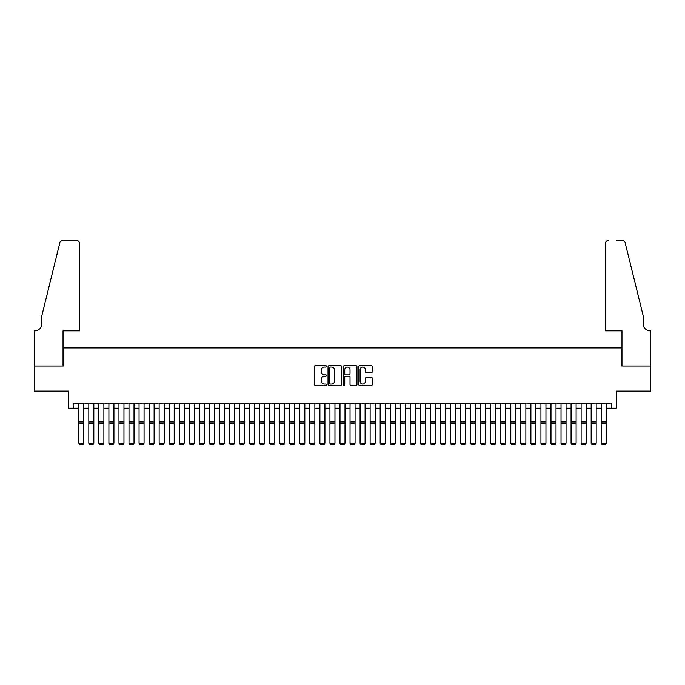 <?xml version="1.0" encoding="UTF-8"?>
<svg xmlns="http://www.w3.org/2000/svg" width="685" height="685" viewBox="0 0 685 685"><rect width="100%" height="100%" fill="white"/><g stroke="black" fill="none" stroke-linecap="round" stroke-linejoin="round"><path stroke-width="1.03" d="M326.428 366.364A0.694 0.694 0 0 0 325.735 365.67L315.254 365.67A0.985 0.985 0 0 0 314.269 366.655L314.269 384.405A0.985 0.985 0 0 0 315.254 385.398L325.735 385.398A0.694 0.694 0 0 0 326.428 384.705A0.694 0.694 0 0 0 325.735 384.011L324.382 384.011A3.16 3.16 0 0 1 321.222 380.86L321.222 379.379A3.16 3.16 0 0 1 324.382 376.219L325.735 376.219A0.694 0.694 0 0 0 326.428 375.534A0.694 0.694 0 0 0 325.735 374.841L324.382 374.841A3.16 3.16 0 0 1 321.222 371.69L321.222 370.208A3.16 3.16 0 0 1 324.382 367.049L325.735 367.049A0.694 0.694 0 0 0 326.428 366.364M371.321 372.623A0.985 0.985 0 0 0 372.306 371.638L372.306 366.655A0.985 0.985 0 0 0 371.321 365.67L359.685 365.67A0.985 0.985 0 0 0 358.7 366.655L358.7 384.405A0.985 0.985 0 0 0 359.685 385.398L371.321 385.398A0.985 0.985 0 0 0 372.306 384.405L372.306 378.394A0.985 0.985 0 0 0 371.321 377.409L366.338 377.409A0.985 0.985 0 0 0 365.353 378.394L365.353 381.374A2.637 2.637 0 0 1 362.716 384.011A2.637 2.637 0 0 1 360.079 381.374L360.079 369.686A2.637 2.637 0 0 1 362.716 367.049A2.637 2.637 0 0 1 365.353 369.686L365.353 371.638A0.985 0.985 0 0 0 366.338 372.623L371.321 372.623M73.732 408.183L73.732 403.165L611.268 403.165L611.268 408.183L616.286 408.183L616.286 391.109L650.699 391.109L650.699 365.987L621.817 365.987L621.817 347.903L63.183 347.903L63.183 365.987L34.301 365.987L34.301 391.109L68.714 391.109L68.714 408.183L78.758 408.183M341.635 366.655A0.985 0.985 0 0 0 340.65 365.67L329.014 365.67A0.985 0.985 0 0 0 328.029 366.655L328.029 384.405A0.985 0.985 0 0 0 329.014 385.398L340.65 385.398A0.985 0.985 0 0 0 341.635 384.405L341.635 366.655M344.349 365.67L355.986 365.67A0.985 0.985 0 0 1 356.971 366.655L356.971 384.405A0.985 0.985 0 0 1 355.986 385.398L351.003 385.398A0.985 0.985 0 0 1 350.018 384.405L350.018 377.212A0.985 0.985 0 0 0 349.033 376.219L345.728 376.219A0.985 0.985 0 0 0 344.743 377.212L344.743 384.705A0.694 0.694 0 0 1 344.05 385.398A0.694 0.694 0 0 1 343.365 384.705L343.365 366.655A0.985 0.985 0 0 1 344.349 365.67M83.784 408.183L88.81 408.183M93.828 408.183L98.854 408.183M103.88 408.183L108.898 408.183M113.924 408.183L118.95 408.183M123.968 408.183L128.994 408.183M134.02 408.183L139.046 408.183M144.064 408.183L149.09 408.183M154.116 408.183L159.134 408.183M164.16 408.183L169.186 408.183M174.213 408.183L179.23 408.183M184.256 408.183L189.283 408.183M194.3 408.183L199.326 408.183M204.353 408.183L209.37 408.183M214.396 408.183L219.423 408.183M224.449 408.183L229.466 408.183M234.493 408.183L239.519 408.183M244.536 408.183L249.563 408.183M254.589 408.183L259.606 408.183M264.633 408.183L269.659 408.183M274.685 408.183L279.703 408.183M284.729 408.183L289.755 408.183M294.773 408.183L299.799 408.183M304.825 408.183L309.843 408.183M314.869 408.183L319.895 408.183M324.921 408.183L329.939 408.183M334.965 408.183L339.991 408.183M345.009 408.183L350.035 408.183M355.061 408.183L360.079 408.183M365.105 408.183L370.131 408.183M375.157 408.183L380.175 408.183M385.201 408.183L390.227 408.183M395.245 408.183L400.271 408.183M405.297 408.183L410.315 408.183M415.341 408.183L420.367 408.183M425.394 408.183L430.411 408.183M435.437 408.183L440.464 408.183M445.481 408.183L450.507 408.183M455.534 408.183L460.551 408.183M465.577 408.183L470.604 408.183M475.63 408.183L480.647 408.183M485.674 408.183L490.7 408.183M495.717 408.183L500.744 408.183M505.77 408.183L510.787 408.183M515.814 408.183L520.84 408.183M525.866 408.183L530.884 408.183M535.91 408.183L540.936 408.183M545.954 408.183L550.98 408.183M556.006 408.183L561.032 408.183M566.05 408.183L571.076 408.183M576.102 408.183L581.12 408.183M586.146 408.183L591.172 408.183M596.19 408.183L601.216 408.183M606.242 408.183L611.268 408.183M330.101 367.049A0.694 0.694 0 0 0 329.408 367.742L329.408 383.326A0.694 0.694 0 0 0 330.101 384.011L331.531 384.011A3.16 3.16 0 0 0 334.682 380.86L334.682 370.208A3.16 3.16 0 0 0 331.531 367.049L330.101 367.049M350.018 369.737A2.637 2.637 0 0 0 347.381 367.1A2.637 2.637 0 0 0 344.743 369.737L344.743 373.856A0.985 0.985 0 0 0 345.728 374.841L349.033 374.841A0.985 0.985 0 0 0 350.018 373.856L350.018 369.737M83.784 403.165L83.784 443.358L83.031 444.599L79.511 444.531L83.031 444.599M79.511 444.599L78.758 443.178L83.784 443.178L83.031 444.531M78.758 403.165L78.758 443.178L79.511 444.531M79.511 330.821L79.511 243.415A3.014 3.014 0 0 0 76.497 240.401L62.78 240.401A3.014 3.014 0 0 0 59.86 242.687L41.836 315.751L41.836 323.791A7.03 7.03 0 0 1 34.807 330.821L34.25 330.821L34.25 365.987L63.037 365.987L63.037 330.821L79.511 330.821L79.511 243.415C79.323 241.591 78.313 240.589 76.497 240.401L68.157 240.401M59.86 242.687C60.622 241.034 60.622 241.034 59.86 242.687C60.622 241.034 60.622 241.034 59.86 242.687M41.836 323.791A7.03 7.03 0 0 1 34.807 330.821M605.489 330.821L605.489 243.415L605.489 330.821L621.963 330.821L621.963 365.987L650.75 365.987L650.75 330.821L650.193 330.821A7.03 7.03 0 0 1 643.164 323.791A7.03 7.03 0 0 0 650.193 330.821M637.641 293.351L625.14 242.687L643.164 315.751L643.164 323.791M616.842 240.401L622.22 240.401A3.014 3.014 0 0 1 625.14 242.687C624.378 241.034 624.378 241.034 625.14 242.687C624.378 241.034 624.378 241.034 625.14 242.687M608.503 240.401A3.014 3.014 0 0 0 605.489 243.415C605.677 241.591 606.687 240.589 608.503 240.401M88.81 443.358L89.564 444.599L88.81 443.178L93.828 443.178L93.074 444.599L89.564 444.531L93.074 444.599M98.854 443.358L99.608 444.599L98.854 443.178L103.88 443.178L103.127 444.599L99.608 444.531L103.127 444.599M108.898 443.358L109.651 444.599L108.898 443.178L113.924 443.178L113.171 444.599L109.651 444.531L113.171 444.599M118.95 443.358L119.704 444.599L118.95 443.178L123.968 443.178L123.214 444.599L119.704 444.531L123.214 444.599M93.828 403.165L93.828 443.178L93.074 444.531M88.81 403.165L88.81 443.178L89.564 444.531M103.88 403.165L103.88 443.178L103.127 444.531M98.854 403.165L98.854 443.178L99.608 444.531M113.924 403.165L113.924 443.178L113.171 444.531M108.898 403.165L108.898 443.178L109.651 444.531M123.968 403.165L123.968 443.178L123.214 444.531M118.95 403.165L118.95 443.178L119.704 444.531M128.994 443.358L129.748 444.599L128.994 443.178L134.02 443.178L133.267 444.599L129.748 444.531L133.267 444.599M134.02 403.165L134.02 443.178L133.267 444.531M128.994 403.165L128.994 443.178L129.748 444.531M139.046 443.358L139.8 444.599L139.046 443.178L144.064 443.178L143.311 444.599L139.8 444.531L143.311 444.599M144.064 403.165L144.064 443.178L143.311 444.531M139.046 403.165L139.046 443.178L139.8 444.531M149.09 443.358L149.844 444.599L149.09 443.178L154.116 443.178L153.363 444.599L149.844 444.531L153.363 444.599M154.116 403.165L154.116 443.178L153.363 444.531M149.09 403.165L149.09 443.178L149.844 444.531M159.134 443.358L159.888 444.599L159.134 443.178L164.16 443.178L163.407 444.599L159.888 444.531L163.407 444.599M164.16 403.165L164.16 443.178L163.407 444.531M159.134 403.165L159.134 443.178L159.888 444.531M169.186 443.358L169.94 444.599L169.186 443.178L174.213 443.178L173.451 444.599L169.94 444.531L173.451 444.599M174.213 403.165L174.213 443.178L173.451 444.531M169.186 403.165L169.186 443.178L169.94 444.531M179.23 443.358L179.984 444.599L179.23 443.178L184.256 443.178L183.503 444.599L179.984 444.531L183.503 444.599M184.256 403.165L184.256 443.178L183.503 444.531M179.23 403.165L179.23 443.178L179.984 444.531M189.283 443.358L190.036 444.599L189.283 443.178L194.3 443.178L193.547 444.599L190.036 444.531L193.547 444.599M194.3 403.165L194.3 443.178L193.547 444.531M189.283 403.165L189.283 443.178L190.036 444.531M199.326 443.358L200.08 444.599L199.326 443.178L204.353 443.178L203.599 444.599L200.08 444.531L203.599 444.599M204.353 403.165L204.353 443.178L203.599 444.531M199.326 403.165L199.326 443.178L200.08 444.531M209.37 443.358L210.124 444.599L209.37 443.178L214.396 443.178L213.643 444.599L210.124 444.531L213.643 444.599M214.396 403.165L214.396 443.178L213.643 444.531M209.37 403.165L209.37 443.178L210.124 444.531M219.423 443.358L220.176 444.599L219.423 443.178L224.449 443.178L223.695 444.599L220.176 444.531L223.695 444.599M224.449 403.165L224.449 443.178L223.695 444.531M219.423 403.165L219.423 443.178L220.176 444.531M229.466 443.358L230.22 444.599L229.466 443.178L234.493 443.178L233.739 444.599L230.22 444.531L233.739 444.599M234.493 403.165L234.493 443.178L233.739 444.531M229.466 403.165L229.466 443.178L230.22 444.531M239.519 443.358L240.272 444.599L239.519 443.178L244.536 443.178L243.783 444.599L240.272 444.531L243.783 444.599M244.536 403.165L244.536 443.178L243.783 444.531M239.519 403.165L239.519 443.178L240.272 444.531M249.563 443.358L250.316 444.599L249.563 443.178L254.589 443.178L253.835 444.599L250.316 444.531L253.835 444.599M254.589 403.165L254.589 443.178L253.835 444.531M249.563 403.165L249.563 443.178L250.316 444.531M259.606 443.358L260.36 444.599L259.606 443.178L264.633 443.178L263.879 444.599L260.36 444.531L263.879 444.599M264.633 403.165L264.633 443.178L263.879 444.531M259.606 403.165L259.606 443.178L260.36 444.531M269.659 443.358L270.412 444.599L269.659 443.178L274.685 443.178L273.931 444.599L270.412 444.531L273.931 444.599M274.685 403.165L274.685 443.178L273.931 444.531M269.659 403.165L269.659 443.178L270.412 444.531M279.703 443.358L280.456 444.599L279.703 443.178L284.729 443.178L283.975 444.599L280.456 444.531L283.975 444.599M284.729 403.165L284.729 443.178L283.975 444.531M279.703 403.165L279.703 443.178L280.456 444.531M289.755 443.358L290.508 444.599L289.755 443.178L294.773 443.178L294.019 444.599L290.508 444.531L294.019 444.599M294.773 403.165L294.773 443.178L294.019 444.531M289.755 403.165L289.755 443.178L290.508 444.531M299.799 443.358L300.552 444.599L299.799 443.178L304.825 443.178L304.072 444.599L300.552 444.531L304.072 444.599M304.825 403.165L304.825 443.178L304.072 444.531M299.799 403.165L299.799 443.178L300.552 444.531M309.843 443.358L310.596 444.599L309.843 443.178L314.869 443.178L314.115 444.599L310.596 444.531L314.115 444.599M314.869 403.165L314.869 443.178L314.115 444.531M309.843 403.165L309.843 443.178L310.596 444.531M319.895 443.358L320.649 444.599L319.895 443.178L324.921 443.178L324.168 444.599L320.649 444.531L324.168 444.599M324.921 403.165L324.921 443.178L324.168 444.531M319.895 403.165L319.895 443.178L320.649 444.531M329.939 443.358L330.692 444.599L329.939 443.178L334.965 443.178L334.212 444.599L330.692 444.531L334.212 444.599M334.965 403.165L334.965 443.178L334.212 444.531M329.939 403.165L329.939 443.178L330.692 444.531M339.991 443.358L340.745 444.599L339.991 443.178L345.009 443.178L344.255 444.599L340.745 444.531L344.255 444.599M345.009 403.165L345.009 443.178L344.255 444.531M339.991 403.165L339.991 443.178L340.745 444.531M350.035 443.358L350.788 444.599L350.035 443.178L355.061 443.178L354.308 444.599L350.788 444.531L354.308 444.599M355.061 403.165L355.061 443.178L354.308 444.531M350.035 403.165L350.035 443.178L350.788 444.531M360.079 443.358L360.832 444.599L360.079 443.178L365.105 443.178L364.351 444.599L360.832 444.531L364.351 444.599M365.105 403.165L365.105 443.178L364.351 444.531M360.079 403.165L360.079 443.178L360.832 444.531M370.131 443.358L370.885 444.599L370.131 443.178L375.157 443.178L374.404 444.599L370.885 444.531L374.404 444.599M375.157 403.165L375.157 443.178L374.404 444.531M370.131 403.165L370.131 443.178L370.885 444.531M380.175 443.358L380.928 444.599L380.175 443.178L385.201 443.178L384.448 444.599L380.928 444.531L384.448 444.599M385.201 403.165L385.201 443.178L384.448 444.531M380.175 403.165L380.175 443.178L380.928 444.531M390.227 443.358L390.981 444.599L390.227 443.178L395.245 443.178L394.492 444.599L390.981 444.531L394.492 444.599M395.245 403.165L395.245 443.178L394.492 444.531M390.227 403.165L390.227 443.178L390.981 444.531M400.271 443.358L401.025 444.599L400.271 443.178L405.297 443.178L404.544 444.599L401.025 444.531L404.544 444.599M405.297 403.165L405.297 443.178L404.544 444.531M400.271 403.165L400.271 443.178L401.025 444.531M410.315 443.358L411.068 444.599L410.315 443.178L415.341 443.178L414.588 444.599L411.068 444.531L414.588 444.599M415.341 403.165L415.341 443.178L414.588 444.531M410.315 403.165L410.315 443.178L411.068 444.531M420.367 443.358L421.121 444.599L420.367 443.178L425.394 443.178L424.64 444.599L421.121 444.531L424.64 444.599M425.394 403.165L425.394 443.178L424.64 444.531M420.367 403.165L420.367 443.178L421.121 444.531M430.411 443.358L431.165 444.599L430.411 443.178L435.437 443.178L434.684 444.599L431.165 444.531L434.684 444.599M435.437 403.165L435.437 443.178L434.684 444.531M430.411 403.165L430.411 443.178L431.165 444.531M440.464 443.358L441.217 444.599L440.464 443.178L445.481 443.178L444.728 444.599L441.217 444.531L444.728 444.599M445.481 403.165L445.481 443.178L444.728 444.531M440.464 403.165L440.464 443.178L441.217 444.531M450.507 443.358L451.261 444.599L450.507 443.178L455.534 443.178L454.78 444.599L451.261 444.531L454.78 444.599M455.534 403.165L455.534 443.178L454.78 444.531M450.507 403.165L450.507 443.178L451.261 444.531M460.551 443.358L461.305 444.599L460.551 443.178L465.577 443.178L464.824 444.599L461.305 444.531L464.824 444.599M465.577 403.165L465.577 443.178L464.824 444.531M460.551 403.165L460.551 443.178L461.305 444.531M470.604 443.358L471.357 444.599L470.604 443.178L475.63 443.178L474.876 444.599L471.357 444.531L474.876 444.599M475.63 403.165L475.63 443.178L474.876 444.531M470.604 403.165L470.604 443.178L471.357 444.531M480.647 443.358L481.401 444.599L480.647 443.178L485.674 443.178L484.92 444.599L481.401 444.531L484.92 444.599M485.674 403.165L485.674 443.178L484.92 444.531M480.647 403.165L480.647 443.178L481.401 444.531M490.7 443.358L491.453 444.599L490.7 443.178L495.717 443.178L494.964 444.599L491.453 444.531L494.964 444.599M495.717 403.165L495.717 443.178L494.964 444.531M490.7 403.165L490.7 443.178L491.453 444.531M500.744 443.358L501.497 444.599L500.744 443.178L505.77 443.178L505.016 444.599L501.497 444.531L505.016 444.599M505.77 403.165L505.77 443.178L505.016 444.531M500.744 403.165L500.744 443.178L501.497 444.531M510.787 443.358L511.549 444.599L510.787 443.178L515.814 443.178L515.06 444.599L511.549 444.531L515.06 444.599M515.814 403.165L515.814 443.178L515.06 444.531M510.787 403.165L510.787 443.178L511.549 444.531M520.84 443.358L521.593 444.599L520.84 443.178L525.866 443.178L525.112 444.599L521.593 444.531L525.112 444.599M525.866 403.165L525.866 443.178L525.112 444.531M520.84 403.165L520.84 443.178L521.593 444.531M530.884 443.358L531.637 444.599L530.884 443.178L535.91 443.178L535.156 444.599L531.637 444.531L535.156 444.599M535.91 403.165L535.91 443.178L535.156 444.531M530.884 403.165L530.884 443.178L531.637 444.531M540.936 443.358L541.689 444.599L540.936 443.178L545.954 443.178L545.2 444.599L541.689 444.531L545.2 444.599M545.954 403.165L545.954 443.178L545.2 444.531M540.936 403.165L540.936 443.178L541.689 444.531M550.98 443.358L551.733 444.599L550.98 443.178L556.006 443.178L555.252 444.599L551.733 444.531L555.252 444.599M556.006 403.165L556.006 443.178L555.252 444.531M550.98 403.165L550.98 443.178L551.733 444.531M561.032 443.358L561.786 444.599L561.032 443.178L566.05 443.178L565.296 444.599L561.786 444.531L565.296 444.599M566.05 403.165L566.05 443.178L565.296 444.531M561.032 403.165L561.032 443.178L561.786 444.531M571.076 443.358L571.829 444.599L571.076 443.178L576.102 443.178L575.349 444.599L571.829 444.531L575.349 444.599M576.102 403.165L576.102 443.178L575.349 444.531M571.076 403.165L571.076 443.178L571.829 444.531M581.12 443.358L581.873 444.599L581.12 443.178L586.146 443.178L585.392 444.599L581.873 444.531L585.392 444.599M586.146 403.165L586.146 443.178L585.392 444.531M581.12 403.165L581.12 443.178L581.873 444.531M591.172 443.358L591.926 444.599L591.172 443.178L596.19 443.178L595.436 444.599L591.926 444.531L595.436 444.599M596.19 403.165L596.19 443.178L595.436 444.531M591.172 403.165L591.172 443.178L591.926 444.531M601.216 443.358L601.969 444.599L601.216 443.178L606.242 443.178L605.489 444.599L601.969 444.531L605.489 444.599M606.242 403.165L606.242 443.178L605.489 444.531M601.216 403.165L601.216 443.178L601.969 444.531M83.784 421.917L78.758 421.917M83.784 423.818L78.758 423.818M93.828 421.917L88.81 421.917M93.828 423.818L88.81 423.818M103.88 421.917L98.854 421.917M103.88 423.818L98.854 423.818M113.924 421.917L108.898 421.917M113.924 423.818L108.898 423.818M123.968 421.917L118.95 421.917M123.968 423.818L118.95 423.818M134.02 421.917L128.994 421.917M134.02 423.818L128.994 423.818M144.064 421.917L139.046 421.917M144.064 423.818L139.046 423.818M154.116 421.917L149.09 421.917M154.116 423.818L149.09 423.818M164.16 421.917L159.134 421.917M164.16 423.818L159.134 423.818M174.213 421.917L169.186 421.917M174.213 423.818L169.186 423.818M184.256 421.917L179.23 421.917M184.256 423.818L179.23 423.818M194.3 421.917L189.283 421.917M194.3 423.818L189.283 423.818M204.353 421.917L199.326 421.917M204.353 423.818L199.326 423.818M214.396 421.917L209.37 421.917M214.396 423.818L209.37 423.818M224.449 421.917L219.423 421.917M224.449 423.818L219.423 423.818M234.493 421.917L229.466 421.917M234.493 423.818L229.466 423.818M244.536 421.917L239.519 421.917M244.536 423.818L239.519 423.818M254.589 421.917L249.563 421.917M254.589 423.818L249.563 423.818M264.633 421.917L259.606 421.917M264.633 423.818L259.606 423.818M274.685 421.917L269.659 421.917M274.685 423.818L269.659 423.818M284.729 421.917L279.703 421.917M284.729 423.818L279.703 423.818M294.773 421.917L289.755 421.917M294.773 423.818L289.755 423.818M304.825 421.917L299.799 421.917M304.825 423.818L299.799 423.818M314.869 421.917L309.843 421.917M314.869 423.818L309.843 423.818M324.921 421.917L319.895 421.917M324.921 423.818L319.895 423.818M334.965 421.917L329.939 421.917M334.965 423.818L329.939 423.818M345.009 421.917L339.991 421.917M345.009 423.818L339.991 423.818M355.061 421.917L350.035 421.917M355.061 423.818L350.035 423.818M365.105 421.917L360.079 421.917M365.105 423.818L360.079 423.818M375.157 421.917L370.131 421.917M375.157 423.818L370.131 423.818M385.201 421.917L380.175 421.917M385.201 423.818L380.175 423.818M395.245 421.917L390.227 421.917M395.245 423.818L390.227 423.818M405.297 421.917L400.271 421.917M405.297 423.818L400.271 423.818M415.341 421.917L410.315 421.917M415.341 423.818L410.315 423.818M425.394 421.917L420.367 421.917M425.394 423.818L420.367 423.818M435.437 421.917L430.411 421.917M435.437 423.818L430.411 423.818M445.481 421.917L440.464 421.917M445.481 423.818L440.464 423.818M455.534 421.917L450.507 421.917M455.534 423.818L450.507 423.818M465.577 421.917L460.551 421.917M465.577 423.818L460.551 423.818M475.63 421.917L470.604 421.917M475.63 423.818L470.604 423.818M485.674 421.917L480.647 421.917M485.674 423.818L480.647 423.818M495.717 421.917L490.7 421.917M495.717 423.818L490.7 423.818M505.77 421.917L500.744 421.917M505.77 423.818L500.744 423.818M515.814 421.917L510.787 421.917M515.814 423.818L510.787 423.818M525.866 421.917L520.84 421.917M525.866 423.818L520.84 423.818M535.91 421.917L530.884 421.917M535.91 423.818L530.884 423.818M545.954 421.917L540.936 421.917M545.954 423.818L540.936 423.818M556.006 421.917L550.98 421.917M556.006 423.818L550.98 423.818M566.05 421.917L561.032 421.917M566.05 423.818L561.032 423.818M576.102 421.917L571.076 421.917M576.102 423.818L571.076 423.818M586.146 421.917L581.12 421.917M586.146 423.818L581.12 423.818M596.19 421.917L591.172 421.917M596.19 423.818L591.172 423.818M606.242 421.917L601.216 421.917M606.242 423.818L601.216 423.818"/></g></svg>
